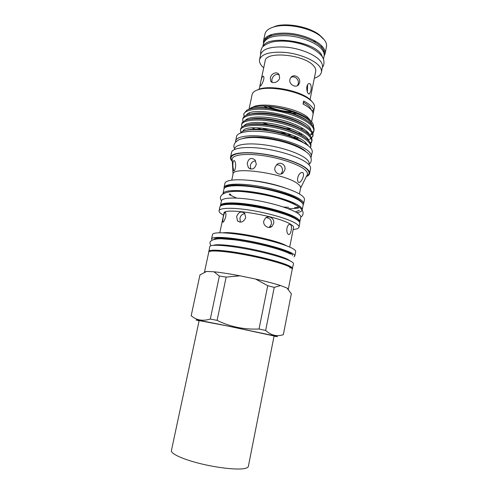 <?xml version="1.0" encoding="UTF-8"?>
<svg xmlns="http://www.w3.org/2000/svg" width="498" height="498" viewBox="0 0 498 498"><rect width="100%" height="100%" fill="white"/><g stroke="black" fill="none" stroke-linecap="round" stroke-linejoin="round"><path stroke-width="0.75" d="M171.418 450.59L171.412 450.615C170.633 453.597 182.256 459.088 199.374 463.395C216.462 467.709 235.722 469.931 243.765 468.674C246.61 468.232 248.135 467.479 248.359 466.408L248.359 466.383M171.412 450.615L199.144 320.594L227.835 326.034L274.087 335.976L248.359 466.408M270.476 36.024L270.974 34.704M269.43 35.29L269.2 36.572M271.043 35.819L271.466 34.543M315.645 42.535L314.593 40.687M314.369 41.782L313.821 41.023M325.051 53.834L326.476 46.65C326.881 44.552 326.19 42.318 324.403 39.958L320.152 35.887C309.999 27.9 287.502 23.288 275.021 26.624C269.119 28.156 265.77 30.621 264.973 34.026L263.454 41.191C265.708 35.003 274.398 32.37 289.525 33.298C303.5 34.655 317.917 40.78 322.947 47.279C324.746 49.595 325.449 51.78 325.051 53.834L324.086 56.081M324.198 54.413C324.596 52.402 323.905 50.254 322.138 47.982C317.201 41.645 303.101 35.669 289.444 34.35C274.666 33.441 266.187 36.012 264.008 42.062M269.536 36.416L269.474 35.271M262.795 46.719L263.473 43.531C265.683 37.481 274.23 34.922 289.114 35.856C302.859 37.194 317.058 43.202 322.025 49.551C323.806 51.823 324.497 53.965 324.111 55.975L323.476 59.175M263.093 46.414C267.171 34.966 311.823 40.606 321.135 54.014L323.32 58.776M309.109 46.856C300.113 42.853 290.695 40.917 280.853 41.054M279.191 74.825L277.249 74.327C274.473 74.731 272.68 76.455 271.877 79.506L272.051 82.251M299.547 82.668C300.923 77.576 293.882 73.243 290.764 77.607L289.867 79.562C288.678 84.461 296.055 88.432 298.651 84.654L299.547 82.668M279.627 77.925L279.117 74.7C277.025 70.878 270.993 73.517 270.339 77.993L270.694 81.099C272.201 84.243 278.843 82.282 279.627 77.925M263.703 79.711C264.021 77.931 263.94 76.767 263.467 76.225C262.334 76.076 261.363 78.267 260.56 82.793L260.105 86.067C260.996 86.166 262.197 84.05 263.703 79.711M310.011 99.868L315.707 71.307C316.018 69.695 315.402 67.977 313.852 66.141C305.286 54.649 265.621 50.615 265.154 60.93L259.147 89.397M306.861 86.64C306.544 89.74 307.042 92.08 308.343 93.649L309.445 94.004L310.827 90.891C311.449 87.847 311.275 85.525 310.291 83.925L308.878 83.546C307.932 83.913 307.26 84.946 306.861 86.64M298.651 84.654L297.381 85.706L298.265 83.732C299.366 79.524 294.48 75.061 290.795 77.57M307.378 91.981L307.615 84.672M314.325 78.236C318.434 76.879 320.793 74.887 321.397 72.266L322.399 67.186C322.779 65.226 322.063 63.122 320.239 60.881C315.147 54.612 300.655 48.605 286.655 47.179C271.503 46.152 262.826 48.592 260.628 54.506L259.551 59.573C259.109 61.926 260.174 64.385 262.745 66.956L263.697 67.84M321.397 72.266C321.77 70.336 321.042 68.263 319.212 66.06C314.095 59.872 299.572 53.909 285.559 52.458C270.395 51.394 261.73 53.765 259.551 59.573M274.049 336.162L274.84 336.299C278.768 336.978 278.276 336.741 273.365 335.602L219.705 324.354C199.113 320.276 191.991 319.025 198.329 320.594L199.107 320.774M265.664 330.429C268.366 332.913 271.217 334.525 274.211 335.266C277.199 335.901 280.243 335.702 283.343 334.675L291.336 293.764L286.941 288.018L280.542 285.547C274.348 283.555 266.025 281.389 255.574 279.042L239.961 275.811C229.354 273.807 220.676 272.462 213.922 271.777L206.62 271.422L204.485 272.057L208.755 252.125C209.029 250.083 222.724 250.811 241.63 254.167C260.504 257.503 280.797 262.844 288.429 266.362C291.093 267.588 292.357 268.553 292.226 269.262L288.298 289.263L286.941 288.018L280.542 285.547L274.242 287.377L265.664 330.429L259.041 328.997L267.731 285.696L255.574 279.042L239.961 275.811L226.154 277.106L217.084 320.37C230.269 326.844 244.257 329.72 259.041 328.997M217.084 320.37L210.293 319.044L219.369 276.041L213.922 271.777L206.62 271.422L199.959 274.896L191.176 315.732C196.442 320.264 202.817 321.372 210.293 319.044M191.176 315.732L199.959 274.896M289.985 268.067C292.282 265.241 256.831 255.381 231.284 252.056C222.575 250.892 216.605 250.531 213.368 250.961M292.22 269.013L293.496 263.766C293.639 263.006 292.382 261.992 289.718 260.715C282.092 257.049 261.749 251.608 242.806 248.297C223.832 244.966 210.063 244.381 209.751 246.578L208.861 251.901M292.556 268.559C292.693 267.843 291.423 266.866 288.753 265.627C281.096 262.079 260.715 256.707 241.754 253.358C222.768 249.99 209.011 249.28 208.73 251.353M292.457 255.393C293.82 251.907 259.047 241.941 234.023 238.984C221.822 237.54 215.148 237.646 214.009 239.283M220.639 238.723L233.861 239.756M290.689 261.195L287.551 259.253C279.123 255.026 251.745 248.315 232.578 245.894C222.27 244.586 215.858 244.394 213.349 245.321M244.948 213.642C242.358 213.866 240.683 215.435 239.912 218.342L240.453 222.139M263.791 220.931L265.409 218.124C268.926 214.756 274.871 218.759 273.645 223.465L272.001 226.347C268.802 229.441 262.651 225.563 263.791 220.931M236.637 216.624C238.424 211.999 241.094 210.878 244.655 213.275L245.726 217.595C243.684 222.046 240.951 223.148 237.527 220.894L236.637 216.624M223.085 217.95C223.857 214.003 224.666 212.179 225.513 212.49C226.011 213.169 226.067 214.613 225.675 216.817C224.486 220.682 223.478 222.457 222.637 222.139L223.085 217.95M289.699 247.095L293.559 227.574C293.733 226.652 292.693 225.519 290.446 224.181C277.504 215.69 222.731 206.888 223.951 213.287L219.811 232.747M286.194 245.607C275.824 239.725 234.079 231.259 223.098 232.809M288.41 234.427C287.072 233.4 286.587 231.309 286.948 228.165C287.471 226.03 288.305 224.747 289.456 224.318L290.402 224.411C291.498 225.451 291.76 227.505 291.174 230.574C290.745 232.722 290.097 234.029 289.226 234.496L288.41 234.427M269.219 227.443L271.416 224.168C271.69 220.104 269.885 217.937 266.007 217.67M293.982 256.844L294.822 256.016L295.7 251.546C295.868 250.681 294.635 249.56 292.009 248.185C284.495 244.238 264.332 238.66 245.508 235.461C226.658 232.23 212.914 231.968 212.54 234.477L211.588 238.928L212.03 240.024M294.822 256.016C294.978 255.188 293.739 254.111 291.106 252.772C283.561 248.938 263.367 243.416 244.53 240.179C225.662 236.924 211.936 236.544 211.588 238.928M293.173 229.522C296.777 229.173 298.725 228.389 299.03 227.169C299.23 226.117 298.078 224.828 295.575 223.303C288.429 218.933 269.132 213.244 251.036 210.324C232.915 207.386 219.581 207.734 219.083 210.76C218.883 211.999 220.371 213.486 223.54 215.223M293.708 217.365C285.497 212.266 260.242 205.668 242.302 204.062C236.139 203.483 231.315 203.414 227.835 203.844M220.409 205.979L221.429 200.862C221.977 197.613 235.268 197.015 253.258 199.866C271.223 202.698 290.334 208.481 297.387 213.051C299.858 214.644 300.991 216.014 300.773 217.153L299.696 222.251M220.427 205.543C220.95 202.406 234.228 201.927 252.231 204.815C270.209 207.672 289.357 213.399 296.435 217.863C298.918 219.425 300.057 220.751 299.852 221.847M290.95 196.442C280.063 191.699 260.473 187.13 246.08 186.034L238.617 185.698M296.808 212.69C300.082 212.173 301.875 211.258 302.186 209.944C302.417 208.743 301.302 207.317 298.844 205.668C291.84 200.937 272.773 195.06 254.827 192.278C236.855 189.477 223.552 190.248 222.967 193.685L222.948 193.772M302.186 209.944L303.108 205.269C303.344 204.031 302.236 202.568 299.79 200.881C292.812 196.044 273.782 190.105 255.848 187.36C237.888 184.59 224.573 185.48 223.963 189.028L222.967 193.685M231.383 191.556C234.813 191.151 239.32 191.182 244.904 191.649C262.234 193.019 286.493 199.349 295.289 204.678M299.373 210.237L295.476 211.936M255.642 160.854C252.916 161.041 251.141 162.641 250.313 165.653L250.706 169.009M235.66 164.857C235.467 169.102 234.813 171.088 233.699 170.814L232.952 166.699C232.715 162.379 233.189 160.344 234.365 160.599C235.062 161.296 235.492 162.715 235.66 164.857M256.302 164.103C254.721 169.083 252.075 170.26 248.359 167.633L247.22 163.537C248.502 158.327 251.11 157.131 255.038 159.939L256.302 164.103M283.206 172.731L281.208 173.758L282.478 171.306C282.665 166.936 280.685 164.782 276.533 164.838C280.225 160.798 286.574 165.174 284.75 170.117L283.206 172.731C279.814 176.404 273.39 172.252 275.033 167.384L276.539 164.832M298.47 182.262C297.256 181.004 297.213 178.882 298.333 175.881C299.279 173.989 300.387 172.837 301.67 172.439L302.896 172.625C303.861 173.908 303.687 176.012 302.367 178.938C301.495 180.83 300.549 181.988 299.528 182.417L298.47 182.262M301.147 195.091C294.169 190.099 275.07 184.061 257.049 181.334C239.003 178.589 225.594 179.622 224.953 183.326L224.05 187.547C224.673 183.943 238.069 183.015 256.128 185.791C274.155 188.543 293.285 194.531 300.288 199.424C302.74 201.136 303.848 202.618 303.612 203.875L304.44 199.642C304.689 198.353 303.587 196.835 301.147 195.091M285.018 187.883C272.823 183.687 260.298 181.116 247.444 180.17M299.441 193.99L300.63 187.976C300.86 186.775 299.902 185.381 297.767 183.793C285.547 173.709 232.305 165.952 233.052 174.107L231.775 180.102M306.351 176.56C308.237 175.782 309.308 174.786 309.569 173.565L310.54 168.61C310.839 167.054 309.8 165.28 307.422 163.294C300.636 157.611 281.756 151.18 263.822 148.678C245.856 146.144 232.379 147.943 231.57 152.4L230.518 157.343C230.275 158.563 230.867 159.902 232.292 161.358M309.569 173.565C309.856 172.053 308.81 170.316 306.419 168.374C299.603 162.796 280.691 156.428 262.739 153.894C244.761 151.324 231.296 152.998 230.518 157.343M309.021 164.813L309.183 163.998C309.476 162.479 308.486 160.754 306.214 158.837C299.777 153.378 281.986 147.277 265.092 144.949C248.166 142.59 235.423 144.376 234.639 148.697L234.465 149.506M305.43 151.18C298.744 144.737 274.871 137.597 257.591 137.075C251.322 136.844 246.504 137.286 243.136 138.394M235.529 142.061L236.5 136.608C237.365 131.933 250.37 129.829 267.582 132.157C284.775 134.454 302.821 140.816 309.289 146.63C311.567 148.672 312.545 150.508 312.234 152.151L310.976 157.542M235.566 140.984C236.407 136.415 249.398 134.41 266.629 136.769C283.829 139.091 301.906 145.404 308.399 151.124C310.69 153.129 311.673 154.94 311.368 156.546M311.58 121.749L314.456 107.269C314.78 105.576 314.001 103.727 312.109 101.729L310.08 99.917C300.163 91.595 271.454 85.7 259.06 89.447C254.951 90.574 252.648 92.248 252.144 94.477L249.081 108.906M310.833 120.939L307.285 116.949C297.536 108.689 267.133 102.451 254.92 106.199L250.519 108.116M249.093 113.245L249.623 114.167M313.647 111.154C313.734 109.622 312.925 107.973 311.219 106.205C309.482 104.443 306.967 102.713 303.662 101.019L303.052 104.051C306.357 105.732 308.885 107.444 310.621 109.199C312.333 110.942 313.149 112.573 313.068 114.092L313.647 111.154L311.393 110.046M311.3 100.671L309.339 98.915C299.752 90.86 272.113 85.189 260.13 88.818L255.81 90.617M267.65 106.398L277.772 109.853M282.69 110.936L293.447 112.1M313.435 126.89C313.827 125.048 312.918 123.018 310.696 120.802L309.009 119.321C299.634 111.421 273.022 104.636 258.263 106.286L253.351 107.132L248.234 109.56M313.796 131.379L314.02 130.227C314.356 128.347 313.485 126.324 311.412 124.164C307.278 120.062 300.288 116.376 290.434 113.114L269.213 108.514C258.86 107.444 251.415 107.991 246.877 110.151L243.97 113.525L243.783 114.391C244.543 109.902 256.806 107.798 272.605 110.195C288.684 112.592 305.181 119.115 311.175 125.34C313.254 127.488 314.126 129.505 313.796 131.379L312.862 133.321M240.229 133.115C242.408 130.308 248.832 129.187 259.508 129.76C270.134 130.563 280.654 132.842 291.062 136.589C296.347 138.575 300.605 140.685 303.83 142.932M244.051 116.582L243.783 114.391M310.354 129.499C306.519 125.733 300.051 122.265 290.944 119.103C282.945 116.432 274.784 114.665 266.461 113.787C252.237 112.71 244.394 114.26 242.924 118.443L242.675 119.588C243.41 115.219 255.661 113.227 271.478 115.654C287.57 118.082 304.091 124.556 310.117 130.675C312.209 132.792 313.093 134.765 312.763 136.601L312.987 135.45C313.317 133.607 312.439 131.621 310.354 129.499M242.987 121.792L242.675 119.588M311.729 141.837L311.953 140.679C312.277 138.88 311.393 136.931 309.295 134.846C305.704 131.366 299.678 128.098 291.218 125.048C282.298 121.973 273.197 119.993 263.921 119.109C250.506 118.225 243.136 119.744 241.81 123.653L241.567 124.805C242.271 120.541 254.515 118.667 270.346 121.126C286.443 123.591 303.008 130.003 309.059 136.022C311.157 138.102 312.047 140.044 311.729 141.837L310.74 143.779M241.916 127.021L241.567 124.805M310.696 147.078L310.92 145.926C311.238 144.165 310.341 142.254 308.231 140.199C304.857 136.981 299.223 133.9 291.342 130.968C281.582 127.507 271.647 125.34 261.531 124.469C248.838 123.741 241.897 125.21 240.696 128.876L240.453 130.028C241.138 125.882 253.37 124.12 269.206 126.617C285.323 129.107 301.913 135.468 307.994 141.382C310.105 143.43 311.007 145.329 310.696 147.078L310.472 147.788M240.914 132.368L240.453 130.028M252.206 127.905L255.916 129.598M292.338 137.081L296.69 137.05M310.696 134.105L312.072 133.184M312.632 132.686L313.865 130.793M312.395 133.838L309.937 135.518M298.638 138.039L295.04 138.189M253.171 129.592L252.498 129.275M308.443 139.826L308.897 139.627M309.694 139.222L310.97 138.4M311.555 137.902L312.831 136.016M307.31 144.993L307.963 144.713M310.472 143.131L311.798 141.251M310.204 147.501L310.758 146.493M292.961 111.926C284.209 111.546 275.948 109.716 268.173 106.441M303.724 142.858C300.593 140.417 296.129 138.095 290.34 135.898C280.555 132.337 270.632 130.159 260.566 129.362C254.565 128.963 249.865 129.243 246.466 130.196M304.776 137.467C301.439 134.827 296.652 132.35 290.415 130.046C281.345 126.816 272.12 124.799 262.745 123.99C256.408 123.523 251.422 123.79 247.786 124.805M304.515 143.312L305.629 142.889M305.517 131.839C301.937 129.057 296.889 126.504 290.371 124.176C282.086 121.307 273.639 119.458 265.036 118.642C258.406 118.088 253.146 118.331 249.261 119.377M249.666 129.542L249.99 129.748M298.283 139.689L298.719 139.645M306.245 126.212C302.379 123.274 297.032 120.634 290.197 118.287C282.764 115.797 275.182 114.148 267.463 113.332C260.485 112.673 254.914 112.878 250.749 113.949M257.086 127.781L263.255 130.09M287.078 134.74L291.884 134.958M299.821 134.597L302.435 134.205M307.048 132.916L308.025 132.487M306.955 120.584C302.753 117.46 297.038 114.714 289.799 112.355L270.09 108.066C262.683 107.263 256.738 107.419 252.249 108.533M307.397 145.142C302.616 132.954 245.582 121.898 242.881 131.211M308.885 140.872C307.447 135.5 293.422 128.266 277.324 124.755C261.027 121.101 246.529 121.935 244.101 125.789M309.893 135.468C308.318 130.003 294.405 122.769 278.475 119.29C262.334 115.679 247.904 116.557 245.284 120.448M251.795 129.318L252.337 129.617M295.937 138.581L296.565 138.544M310.889 130.071C308.648 117.385 251.042 105.252 246.473 115.113M261.108 127.961L268.416 130.246M279.907 132.624L287.863 133.483M297.599 133.526L300.773 133.203M305.903 132.095L307.191 131.64M311.885 124.681C310.024 115.729 276.365 104.443 258.263 106.286M262.203 122.514L272.188 125.863M285.815 128.503L291.697 129.001M300.257 128.826L302.946 128.453M311.132 123.884L311.238 123.498M297.063 133.283L297.929 133.24M263.791 106.186L269.63 108.564M290.521 113.139L296.908 113.469M311.101 109.709C310.528 107.319 308.032 104.848 303.606 102.295L303.631 101.175M303.606 102.295L303.238 104.144M229.086 194.575L236.594 198.073M287.931 208.612C292.494 208.743 296.129 208.513 298.844 207.921M237.876 221.243L238.785 221.542M289.045 253.283L290.284 253.239M219.369 276.041L226.154 277.106M267.731 285.696L274.242 287.377M267.382 37.587L266.959 36.597M270.719 28.081L276.284 25.933C288.193 22.74 309.575 27.129 319.268 34.754L323.327 38.639M321.814 46.538L321.584 47.329L322.237 46.432M263.448 43.637L263.454 41.191M265.347 37.892L265.795 38.888M321.845 46.021L321.335 47.049M221.349 205.506C225.14 199.468 282.627 209.403 295.806 218.554M296.354 219.369C289.226 214.912 269.96 209.172 251.876 206.284C233.767 203.371 220.415 203.813 219.898 206.931C220.707 203.134 233.904 202.848 251.882 205.655C269.854 208.506 289.008 214.171 296.229 218.784C298.831 220.44 300.02 221.952 299.784 223.334C299.995 222.245 298.85 220.925 296.354 219.369M302.684 203.57C302.386 202.537 301.309 201.379 299.454 200.096C286.269 189.9 227.916 180.301 225.021 187.628M300.618 188.051L306.949 175.364C308.169 173.715 307.322 171.704 304.403 169.332C297.574 163.786 278.089 157.468 260.473 155.289C242.812 153.067 230.904 155.351 232.217 160.026L233.039 174.182M306.569 176.13C310.136 174.294 309.93 171.698 305.946 168.343C298.414 162.124 275.581 155.071 256.545 153.303C237.44 151.467 227.219 155.177 232.267 160.873M288.666 207.305L283.493 207.044M229.665 193.921L230.58 194.425M294.897 207.629L298.103 207.187M269.306 35.756L269.399 35.302M322.368 67.355C324.055 65.699 325.3 60.395 321.509 55.683C314.879 48.362 304.16 43.637 289.369 41.515C283.599 40.898 278.338 40.967 273.589 41.726C269.511 42.579 265.969 44.185 262.95 46.557C261.319 48.157 260.529 50.864 260.591 54.674M211.108 245.663C206.583 239.743 215.989 236.892 235.984 240.036C255.991 242.812 281.189 249.025 290.44 254.092M222.637 222.139L223.004 222.233M237.527 220.894L239.912 222.12M272.001 226.347L269.791 227.02M289.226 234.496L288.361 234.396M219.898 206.931L219.083 210.76M221.473 200.7C217.147 194.855 226.223 189.651 244.773 191.842C263.542 193.896 285.728 198.64 299.093 206.994C305.349 211.706 302.877 216.176 300.792 216.985M233.699 170.814L234.135 170.932M248.359 167.633L250.37 168.996M299.528 182.417L298.619 182.355M224.05 187.547L224.081 188.674M234.602 148.871C232.815 145.379 234.39 142.266 239.32 139.54C244.12 137.927 249.928 137.274 256.75 137.579C264.008 137.983 271.578 139.091 279.453 140.89C288.896 143.225 299.597 146.692 307.839 153.11C313.304 158.314 311.063 163.033 309.146 164.172M260.13 88.818L259.06 89.447M309.339 98.915L310.08 99.917M254.92 106.199L253.351 107.132M307.285 116.949L309.009 119.321M290.434 113.114L289.799 112.355M269.213 108.514L270.09 108.066M290.944 119.103L290.197 118.287M266.461 113.787L267.463 113.332M291.218 125.048L290.371 124.176M263.921 119.109L265.036 118.642M291.342 130.968L290.415 130.046M261.531 124.469L262.745 123.99M259.508 129.76L260.566 129.362M291.062 136.589L290.34 135.898M229.603 193.909L230.885 194.606M294.548 207.678L298.134 207.218M303.139 204.902L303.612 203.875M299.784 223.334L299.03 227.169M309.445 94.004L308.804 93.998M270.694 81.099L271.858 82.232M276.284 25.933L275.021 26.624M319.268 34.754L320.152 35.887"/></g></svg>
